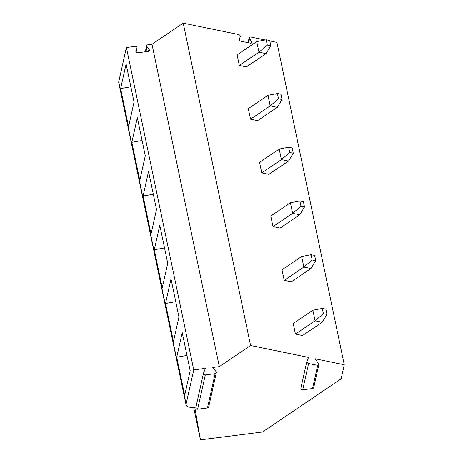 <?xml version="1.0" encoding="UTF-8"?>
<svg xmlns="http://www.w3.org/2000/svg" width="463" height="463" viewBox="0 0 463 463"><rect width="100%" height="100%" fill="white"/><g stroke="black" fill="none" stroke-linecap="round" stroke-linejoin="round"><path stroke-width="0.69" d="M145.301 51.792L146.632 45.831A1.551 1.377 12.6 0 1 147.859 44.795L151.991 44.274L183.226 23.15L238.59 34.522C239.863 34.951 240.407 35.726 240.239 36.837L239.267 39.152M193.644 407.307L200.444 439.85L194.744 407.185A9.532 4.011 -11.8 0 1 186.08 404.946L118.736 82.593A9.532 4.011 -11.8 0 1 118.765 81.743L126.399 47.51L135.219 46.393A1.551 1.377 12.6 0 1 136.961 48.291L135.948 50.861A1.551 1.377 12.6 0 0 137.69 52.759L148.108 51.439A1.551 1.377 12.6 0 0 148.988 49.211L146.979 47.023L145.932 51.717M239.255 39.262L239.33 38.927C239.157 40.044 239.707 40.813 240.98 41.242L250.657 43.227L251.785 42.637L249.204 37.526L250.333 36.936L265.16 39.986M269.825 40.941L276.92 42.399L344.264 364.757L341.127 378.832L262.498 432.002L200.444 439.85M183.226 23.15L250.57 345.502L308.555 357.419L306.923 361.181C306.749 362.298 307.299 363.067 308.572 363.496L317.687 365.365L318.816 364.775L318.475 363.553L315.048 358.75L344.264 364.757M295.435 334.072L302.53 335.53L322.161 322.26L315.071 320.801L323.411 313.706L322.306 308.416L312.861 310.222L315.071 320.801L295.435 334.072L293.229 323.498L312.861 310.222M284.213 280.346L291.302 281.805L310.939 268.528L303.85 267.076L312.189 259.98L311.084 254.691L301.639 256.496L303.85 267.076L284.213 280.346L282.002 269.773L301.639 256.496M272.991 226.621L280.08 228.08L299.711 214.803L292.628 213.35L300.962 206.249L299.862 200.965L290.417 202.771L292.628 213.35L272.991 226.621L270.78 216.047L290.417 202.771M261.763 172.896L268.858 174.354L288.49 161.078L281.4 159.625L289.74 152.524L288.634 147.24L279.189 149.045L281.4 159.625L261.763 172.896L259.558 162.322L279.189 149.045M250.541 119.17L257.631 120.629L277.268 107.352L270.178 105.9L278.518 98.798L277.412 93.514L267.967 95.314L270.178 105.9L250.541 119.17L248.33 108.597L267.967 95.314M239.319 65.445L246.409 66.903L266.04 53.627L258.956 52.174L267.29 45.073L266.19 39.789L256.745 41.589L258.956 52.174L239.319 65.445L237.108 54.871L256.745 41.589M186.08 404.946A9.532 4.011 -11.8 0 1 186.109 404.101L193.742 369.862L205.387 368.392L203.564 373.016A1.551 1.377 12.6 0 0 205.3 374.914L215.116 373.676A1.551 1.377 12.6 0 0 215.995 371.448L212.378 367.506L219.335 366.627L250.57 345.502M118.765 81.743L186.109 404.101M126.399 47.51L193.742 369.862M190.177 370.695L184.696 395.28L176.739 357.21L182.225 332.619L190.177 370.695M178.955 316.97L173.469 341.555L165.517 303.485L170.997 278.894L178.955 316.97M167.728 263.239L162.247 287.83L154.295 249.754L159.776 225.168L167.728 263.239M156.506 209.513L151.025 234.104L143.067 196.028L148.554 171.443L156.506 209.513M145.284 155.788L139.797 180.379L131.845 142.303L137.326 117.718L145.284 155.788M134.056 102.063L128.575 126.654L120.623 88.578L126.104 63.992L134.056 102.063M146.632 45.831A1.551 1.377 12.6 0 0 146.979 47.023M151.991 44.274L219.335 366.627M300.967 387.89A1.551 1.377 12.6 0 0 302.709 389.782L312.519 388.544A1.551 1.377 12.6 0 0 313.74 387.508L318.799 364.832M195.907 407.33A1.551 1.377 12.6 0 0 197.649 409.228L207.459 407.984A1.551 1.377 12.6 0 0 208.686 406.948L216.337 372.634M186.988 355.416L176.739 357.21M175.761 301.691L165.517 303.485M164.539 247.965L154.295 249.754M153.317 194.24L143.067 196.028M142.089 140.515L131.845 142.303M130.867 86.789L120.623 88.578M322.161 322.26L326.959 314.435L323.411 313.706M322.306 308.416L325.854 309.145L326.959 314.435M310.939 268.528L315.731 260.704L312.189 259.98M311.084 254.691L314.632 255.42L315.731 260.704M299.711 214.803L304.509 206.978L300.962 206.249M299.862 200.965L303.404 201.694L304.509 206.978M288.49 161.078L293.287 153.253L289.74 152.524M288.634 147.24L292.182 147.969L293.287 153.253M277.268 107.352L282.06 99.528L278.518 98.798M277.412 93.514L280.96 94.244L282.06 99.528M266.04 53.627L270.838 45.802L267.29 45.073M266.19 39.789L269.732 40.512L270.838 45.802M249.545 38.747L248.637 42.816M251.444 41.415L251.033 43.267M148.988 49.211L148.513 51.335M135.948 50.861L135.862 51.237M136.961 48.291L136.116 52.087M308.572 363.496L302.709 389.782M317.687 365.365L312.519 388.544M205.3 374.914L197.649 409.228M215.116 373.676L207.459 407.984M248.052 42.694L249.192 37.596M136.128 52.105L137.019 48.106M300.909 388.069L306.859 361.406M195.849 407.515L203.506 373.201"/></g></svg>

